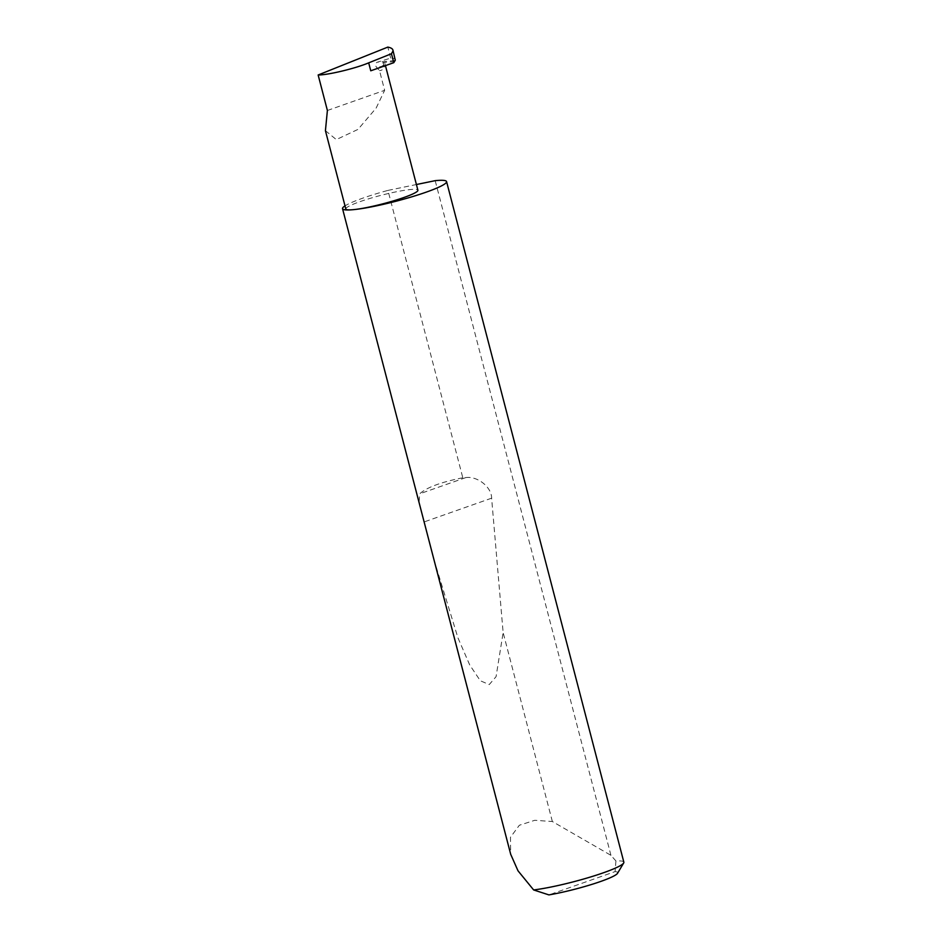 <?xml version="1.0" encoding="UTF-8"?>
<svg xmlns="http://www.w3.org/2000/svg" width="942" height="942" viewBox="0 0 942 942"><rect width="100%" height="100%" fill="white"/><g stroke="black" fill="none" stroke-linecap="round" stroke-linejoin="round"><path stroke-width="0.71" stroke-dasharray="4.71 3.53" d="M325.426 130.679L336.306 139.581L357.995 129.395L376.117 108.118L384.642 90.326L379.52 70.626L376.411 67.035A2.861 2.308 -95.4 0 1 377.318 62.196L390.695 58.121C394.321 58.31 395.852 59.005 395.287 60.206M345.82 208.994A37.244 4.345 165.4 0 1 369.77 198.479A37.244 4.345 165.4 0 1 410.488 189.53A37.244 4.345 165.4 0 1 417.895 190.213M623.851 862.189A53.753 6.276 -14.6 0 0 615.927 860.976L610.934 855.336L552.353 821.518L534.773 820.294L519.348 825.251L510.458 837.285L510.705 854.323M433.826 559.183L457.93 637.805L469.669 664.864L480.302 680.76L489.239 684.575L496.069 676.662L503.134 632.577L491.618 498.177C491.748 487.238 477.57 475.91 465.843 477.582L462.805 477.759L387.963 190.402A53.753 6.276 -14.6 0 0 345.007 205.874M462.805 477.759C440.891 482.151 426.526 487.509 419.72 493.808L419.06 502.486M552.353 821.518L503.134 632.577M394.757 61.513L382.876 62.631A37.244 4.345 165.4 0 1 384.878 63.467A37.244 4.345 165.4 0 1 370.759 70.791M382.876 62.631L384.43 66.27C383.912 68.907 382.275 70.356 379.52 70.626M390.695 58.121L387.821 47.1M327.392 110.485L384.642 90.326M610.934 855.336L435.192 180.664M387.963 190.402L416.411 184.526M615.927 860.976L615.102 871.597L548.915 894.9M615.102 871.597A45.157 5.263 165.4 0 1 617.54 873.305M394.945 60.535L377.318 62.196M384.43 66.27L376.411 67.035M465.843 477.582L419.72 493.808M491.618 498.177L424.607 521.762M384.878 63.467L385.443 65.622"/><path stroke-width="1.41" d="M318.149 74.983C327.887 75.089 355.687 68.413 368.687 62.843L391.448 53.741L392.932 51.151C393.309 49.196 391.601 47.854 387.821 47.1L318.149 74.983L327.392 110.485L325.426 130.679L345.82 208.994A37.244 4.345 165.4 0 0 353.226 209.677A53.753 6.276 -14.6 0 0 412.007 196.76A53.753 6.276 -14.6 0 0 446.567 181.582A53.753 6.276 -14.6 0 0 435.875 180.593A53.753 6.276 -14.6 0 0 435.192 180.664L416.411 184.526M345.007 205.874A53.753 6.276 -14.6 0 0 342.535 208.688L510.705 854.323L518.006 870.808L533.643 889.943A53.753 6.276 -14.6 0 0 588.691 877.544A53.753 6.276 -14.6 0 0 623.686 862.99A53.753 6.276 -14.6 0 0 623.851 862.189L446.567 181.582M342.535 208.688A53.753 6.276 -14.6 0 0 353.226 209.677A37.244 4.345 165.4 0 0 393.944 200.728A37.244 4.345 165.4 0 0 417.895 190.213L385.443 65.622M392.92 50.067L395.287 60.206L392.92 50.067M391.448 53.741L393.78 62.69L395.287 60.206M393.78 62.69L370.759 70.791L368.687 62.843M623.686 862.99L617.54 873.305A45.157 5.263 165.4 0 1 592.459 884.197A45.157 5.263 165.4 0 1 548.915 894.9L533.643 889.943"/></g></svg>
